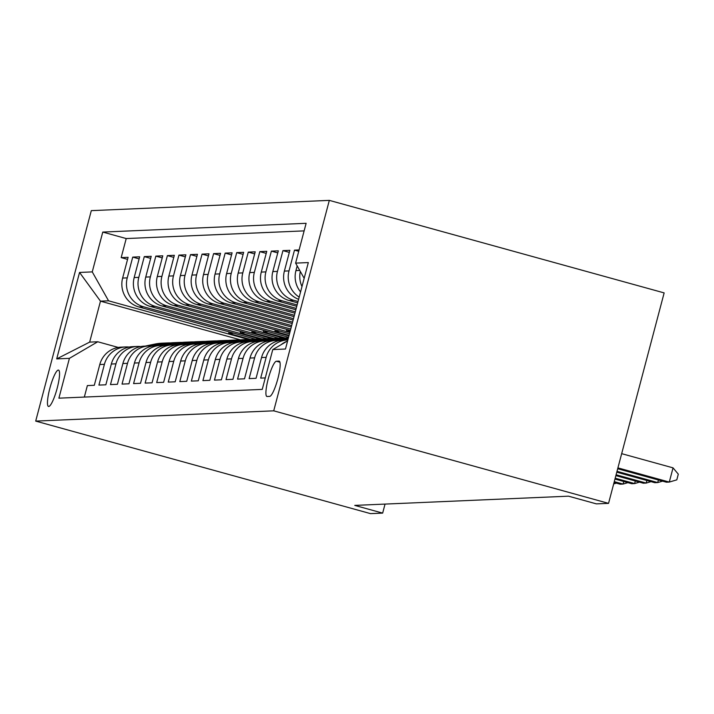 <?xml version="1.0" encoding="UTF-8"?>
<svg xmlns="http://www.w3.org/2000/svg" width="714" height="714" viewBox="0 0 714 714"><rect width="100%" height="100%" fill="white"/><g stroke="black" fill="none" stroke-linecap="round" stroke-linejoin="round"><path stroke-width="1.07" d="M48.704 406.48A18.859 3.525 -74.6 0 0 57.058 388.666A18.859 3.525 -74.6 0 0 58.53 370.102A18.859 3.525 -74.6 0 0 58.316 370.075A18.859 3.525 -74.6 0 0 49.962 387.889A18.859 3.525 -74.6 0 0 48.49 406.453A18.859 3.525 -74.6 0 0 48.704 406.48M329.324 200.375L91.303 210.639L35.7 421.099L273.721 410.827L329.324 200.375L664.145 292.901L608.542 503.361L273.721 410.827M84.332 397.073L87.367 385.587L94.302 385.292L99.781 364.533L104.405 364.327A23.571 23.116 -92.5 0 1 125.709 346.942A23.571 23.116 -92.5 0 1 129.189 347.066M104.405 364.327L98.916 385.087L105.85 384.792L111.339 364.033L115.963 363.828A23.571 23.116 -92.5 0 1 137.267 346.451A23.571 23.116 -92.5 0 1 140.738 346.567M115.963 363.828L110.474 384.596L117.408 384.293L122.888 363.533L127.511 363.337A23.571 23.116 -92.5 0 1 148.815 345.951A23.571 23.116 -92.5 0 1 152.296 346.067M127.511 363.337L122.032 384.096L128.957 383.793L134.446 363.033L139.069 362.837A23.571 23.116 -92.5 0 1 160.373 345.451A23.571 23.116 -92.5 0 1 163.854 345.567M139.069 362.837L133.58 383.596L140.515 383.293L145.995 362.533L150.618 362.337A23.571 23.116 -92.5 0 1 171.931 344.951A23.571 23.116 -92.5 0 1 175.403 345.067M150.618 362.337L145.138 383.097L152.064 382.802L157.553 362.034L162.176 361.837A23.571 23.116 -92.5 0 1 183.48 344.451A23.571 23.116 -92.5 0 1 186.961 344.567M162.176 361.837L156.687 382.597L163.622 382.302L169.111 361.534L173.725 361.338A23.571 23.116 -92.5 0 1 195.038 343.952A23.571 23.116 -92.5 0 1 198.51 344.077M173.725 361.338L168.245 382.097L175.18 381.803L180.66 361.043L185.283 360.838A23.571 23.116 -92.5 0 1 206.587 343.461A23.571 23.116 -92.5 0 1 210.068 343.577M185.283 360.838L179.794 381.606L186.729 381.303L192.218 360.543L196.841 360.338A23.571 23.116 -92.5 0 1 218.145 342.961A23.571 23.116 -92.5 0 1 221.626 343.077M196.841 360.338L191.352 381.106L198.287 380.803L203.767 360.043L208.39 359.847A23.571 23.116 -92.5 0 1 229.694 342.461A23.571 23.116 -92.5 0 1 233.175 342.577M208.39 359.847L202.91 380.607L209.836 380.303L215.325 359.544L219.948 359.347A23.571 23.116 -92.5 0 1 241.252 341.961A23.571 23.116 -92.5 0 1 244.732 342.077M219.948 359.347L214.459 380.107L221.394 379.803L226.882 359.044L231.497 358.847A23.571 23.116 -92.5 0 1 252.81 341.462A23.571 23.116 -92.5 0 1 256.281 341.578M231.497 358.847L226.017 379.607L232.951 379.312L238.431 358.544L243.055 358.348A23.571 23.116 -92.5 0 1 264.358 340.962A23.571 23.116 -92.5 0 1 267.839 341.078M243.055 358.348L237.566 379.107L244.5 378.813L249.989 358.053L254.612 357.848A23.571 23.116 -92.5 0 1 275.916 340.462A23.571 23.116 -92.5 0 1 279.388 340.587M254.612 357.848L249.124 378.607L256.058 378.313L261.538 357.553L266.161 357.348A23.571 23.116 -92.5 0 1 287.465 339.971A23.571 23.116 -92.5 0 1 287.876 339.953M266.161 357.348L260.681 378.117L265.278 377.911M299.095 249.936L294.489 250.132L298.729 251.301M298.604 299.327A23.571 23.116 87.5 0 1 284.386 271.088L289.866 250.328L282.94 250.632L289.322 252.399M297.676 302.87L289.143 300.514A23.571 23.116 87.5 0 1 272.828 271.588L278.317 250.828L271.382 251.132L277.773 252.89M296.765 306.306L277.585 301.013A23.571 23.116 87.5 0 1 261.279 272.088L266.759 251.328L259.834 251.623L266.215 253.39M295.855 309.751L266.036 301.504A23.571 23.116 87.5 0 1 249.721 272.587L255.21 251.828L248.276 252.122L254.666 253.889M294.944 313.187L254.479 302.004A23.571 23.116 87.5 0 1 238.164 273.087L243.652 252.328L236.718 252.622L243.108 254.389M294.034 316.632L242.921 302.504A23.571 23.116 87.5 0 1 226.615 273.587L232.104 252.827L225.169 253.122L231.55 254.889M293.124 320.068L231.372 303.004A23.571 23.116 87.5 0 1 215.057 274.087L220.546 253.318L213.611 253.622L220.001 255.389M292.222 323.513L219.814 303.504A23.571 23.116 87.5 0 1 203.508 274.578L208.988 253.818L202.062 254.122L208.443 255.88M291.312 326.95L208.265 304.003A23.571 23.116 87.5 0 1 191.95 275.077L197.439 254.318L190.504 254.621L196.894 256.38M290.402 330.395L196.707 304.503A23.571 23.116 87.5 0 1 180.401 275.577L185.881 254.818L178.946 255.112L185.337 256.879M289.491 333.831L185.149 304.994A23.571 23.116 87.5 0 1 168.843 276.077L174.332 255.317L167.397 255.612L173.779 257.379M288.581 337.276L173.6 305.494A23.571 23.116 87.5 0 1 157.285 276.577L162.774 255.817L155.839 256.112L162.23 257.879M278.46 338.168L162.042 305.994A23.571 23.116 87.5 0 1 145.736 277.077L151.216 256.308L144.29 256.612L150.672 258.379M266.911 338.668L150.493 306.493A23.571 23.116 87.5 0 1 134.178 277.567L139.667 256.808L132.733 257.111L139.123 258.879M608.542 503.361L596.413 503.879L568.505 496.176L354.76 505.396L382.659 513.107L385.042 504.084M278.969 361.123L276.425 361.23A18.269 3.418 -74.6 0 0 268.33 378.482A18.269 3.418 -74.6 0 0 266.902 396.475A18.269 3.418 -74.6 0 0 267.107 396.493L269.651 396.386A18.269 3.418 -74.6 0 0 277.746 379.134A18.269 3.418 -74.6 0 0 279.174 361.141A18.269 3.418 -74.6 0 0 278.969 361.123L279.37 361.23M240.52 339.864L100.478 301.165L89.661 342.113L97.747 341.765L69.41 358.348L58.896 398.171L262.243 389.398L272.766 349.574L287.626 340.881M69.41 358.348L56.701 358.901L79.549 272.445L92.258 271.891L102.771 232.077L306.127 223.303L295.614 263.118L308.323 262.573L285.475 349.03L272.766 349.574M259.976 338.963L143.559 306.788A23.571 23.116 -92.5 0 1 127.244 277.871L132.733 257.111M255.353 339.159L138.935 306.993L143.559 306.788M271.525 338.463L155.117 306.297A23.571 23.116 -92.5 0 1 138.802 277.371L144.29 256.612M283.083 337.963L166.665 305.797A23.571 23.116 -92.5 0 1 150.359 276.871L155.839 256.112M288.947 335.892L178.223 305.297A23.571 23.116 -92.5 0 1 161.908 276.372L167.397 255.612M289.857 332.456L189.772 304.798A23.571 23.116 -92.5 0 1 173.466 275.881L178.946 255.112M290.768 329.011L201.33 304.298A23.571 23.116 -92.5 0 1 185.015 275.381L190.504 254.621M291.669 325.575L212.879 303.798A23.571 23.116 -92.5 0 1 196.573 274.881L202.062 254.122M292.579 322.139L224.437 303.307A23.571 23.116 -92.5 0 1 208.131 274.381L213.611 253.622M293.49 318.694L235.995 302.807A23.571 23.116 -92.5 0 1 219.68 273.881L225.169 253.122M294.4 315.258L247.544 302.308A23.571 23.116 -92.5 0 1 231.238 273.382L236.718 252.622M295.31 311.813L259.102 301.808A23.571 23.116 -92.5 0 1 242.787 272.891L248.276 252.122M296.221 308.377L270.651 301.308A23.571 23.116 -92.5 0 1 254.345 272.391L259.834 251.623M297.131 304.932L282.208 300.808A23.571 23.116 -92.5 0 1 265.903 271.891L271.382 251.132M298.033 301.495L293.766 300.308A23.571 23.116 -92.5 0 1 277.451 271.391L282.94 250.632M304.128 230.881L126.217 238.556L121.175 257.611L127.565 259.369M138.935 306.993A23.571 23.116 87.5 0 1 122.629 278.067L128.109 257.308L121.175 257.611M299.193 297.104A23.571 23.116 -92.5 0 1 289.009 270.892L294.489 250.132M297.176 265.903L295.935 270.597A23.571 23.116 87.5 0 0 300.567 291.901M97.747 341.765L118.283 347.441M382.659 513.107L370.521 513.625L35.7 421.099M248.418 339.462L108.564 300.817L100.478 301.165L79.549 272.445M304.164 278.29L295.614 263.118M301.977 286.582A23.571 23.116 -92.5 0 1 300.308 271.454M286.983 341.256A23.571 23.116 87.5 0 0 281.039 344.737M287.465 339.971L282.851 340.167A23.571 23.116 87.5 0 0 261.538 357.553M275.916 340.462L271.293 340.667A23.571 23.116 87.5 0 0 249.989 358.053M264.358 340.962L259.735 341.167A23.571 23.116 87.5 0 0 238.431 358.544M252.81 341.462L248.186 341.658A23.571 23.116 87.5 0 0 226.882 359.044M241.252 341.961L236.629 342.158A23.571 23.116 87.5 0 0 215.325 359.544M229.694 342.461L225.08 342.658A23.571 23.116 87.5 0 0 203.767 360.043M218.145 342.961L213.522 343.157A23.571 23.116 87.5 0 0 192.218 360.543M206.587 343.461L201.964 343.657A23.571 23.116 87.5 0 0 180.66 361.043M195.038 343.952L190.415 344.157A23.571 23.116 87.5 0 0 169.111 361.534M290.303 330.743L286.466 330.912L290.009 331.885M286.858 329.413L286.466 330.912M183.48 344.451L178.857 344.657A23.571 23.116 87.5 0 0 157.553 362.034M279.933 331.189L274.917 331.403L289.099 335.33M275.309 329.913L274.917 331.403M171.931 344.951L167.308 345.148A23.571 23.116 87.5 0 0 145.995 362.533M268.384 331.689L263.359 331.903L285.118 337.918M263.752 330.412L263.359 331.903M160.373 345.451L155.75 345.647A23.571 23.116 87.5 0 0 134.446 363.033M256.826 332.188L251.801 332.403L273.569 338.418M252.203 330.912L251.801 332.403M148.815 345.951L144.192 346.147A23.571 23.116 87.5 0 0 122.888 363.533M245.268 332.688L240.252 332.902L262.011 338.918M240.645 331.403L240.252 332.902M137.267 346.451L132.643 346.647A23.571 23.116 87.5 0 0 111.339 364.033M233.719 333.188L228.694 333.402L250.462 339.418M229.087 331.903L228.694 333.402M126.217 238.556L102.771 232.077M92.258 271.891L108.564 300.817M125.709 346.942L121.085 347.147A23.571 23.116 87.5 0 0 99.781 364.533M56.701 358.901L89.661 342.113M617.913 467.884L669.286 482.075L666.394 482.2L617.69 468.741M621.671 453.667L673.043 467.857L669.286 482.075L676.801 479.853L678.3 474.167L673.043 467.857M617.003 471.32L657.728 482.575L654.836 482.7L616.78 472.186M662.565 481.147L657.728 482.575L658.406 479.995M616.102 474.765L646.17 483.075L643.287 483.199L615.87 475.622M651.007 481.647L646.17 483.075L646.857 480.495M615.191 478.201L634.621 483.574L631.729 483.699L614.959 479.067M639.458 482.146L634.621 483.574L635.299 480.995M614.281 481.647L623.063 484.074L620.18 484.199L614.049 482.503M627.901 482.637L623.063 484.074L623.75 481.495M283.779 340.123L288.063 339.239M287.358 339.971L287.903 339.864M287.965 339.614L285.975 340.034M616.352 483.137L613.674 483.931M277.612 340.453L287.849 338.329A45.089 44.206 -92.5 0 1 288.331 338.231M272.221 340.623L282.066 338.579A45.089 44.206 -92.5 0 1 288.456 337.74M275.8 340.471L285.654 338.427A45.089 44.206 -92.5 0 1 288.402 337.945M288.438 337.829A45.089 44.206 87.5 0 0 284.261 338.481L274.417 340.533M266.054 340.953L276.291 338.829A45.089 44.206 -92.5 0 1 283.253 337.963A45.089 44.206 -92.5 0 1 286.144 337.927M260.672 341.122L270.517 339.079A45.089 44.206 -92.5 0 1 277.469 338.213L279.665 338.115A45.089 44.206 87.5 0 0 272.712 338.98L262.859 341.033M264.251 340.971L274.096 338.918A45.089 44.206 -92.5 0 1 281.057 338.052L283.253 337.963M280.361 338.088A45.089 44.206 87.5 0 0 279.665 338.115M254.505 341.453L264.733 339.328A45.089 44.206 -92.5 0 1 271.695 338.454A45.089 44.206 -92.5 0 1 274.587 338.427M249.115 341.622L258.959 339.578A45.089 44.206 -92.5 0 1 265.92 338.704L268.116 338.614A45.089 44.206 87.5 0 0 261.154 339.48L251.31 341.524M252.694 341.471L262.538 339.418A45.089 44.206 -92.5 0 1 269.499 338.552L271.695 338.454M268.803 338.588A45.089 44.206 87.5 0 0 268.116 338.614M242.947 341.952L253.184 339.828A45.089 44.206 -92.5 0 1 260.137 338.954A45.089 44.206 -92.5 0 1 263.038 338.927M237.557 342.122L247.401 340.069A45.089 44.206 -92.5 0 1 254.362 339.204L256.558 339.114A45.089 44.206 87.5 0 0 249.597 339.98L239.752 342.024M241.145 341.97L250.989 339.918A45.089 44.206 -92.5 0 1 257.941 339.052L260.137 338.954M257.254 339.088A45.089 44.206 87.5 0 0 256.558 339.114M231.398 342.452L241.627 340.319A45.089 44.206 -92.5 0 1 248.588 339.453A45.089 44.206 -92.5 0 1 251.48 339.427M226.008 342.622L235.852 340.569A45.089 44.206 -92.5 0 1 242.814 339.703L245.009 339.614A45.089 44.206 87.5 0 0 238.048 340.48L228.203 342.524M229.587 342.461L239.431 340.417A45.089 44.206 -92.5 0 1 246.392 339.552L248.588 339.453M245.696 339.587A45.089 44.206 87.5 0 0 245.009 339.614M219.841 342.952L230.078 340.819A45.089 44.206 -92.5 0 1 237.03 339.953A45.089 44.206 -92.5 0 1 239.922 339.926M214.45 343.122L224.294 341.069A45.089 44.206 -92.5 0 1 231.256 340.203L233.451 340.105A45.089 44.206 87.5 0 0 226.49 340.98L216.645 343.023M218.029 342.961L227.882 340.917A45.089 44.206 -92.5 0 1 234.835 340.051L237.03 339.953M234.147 340.087A45.089 44.206 87.5 0 0 233.451 340.105M208.292 343.443L218.52 341.319A45.089 44.206 -92.5 0 1 225.481 340.453A45.089 44.206 -92.5 0 1 228.373 340.426M202.901 343.613L212.745 341.569A45.089 44.206 -92.5 0 1 219.698 340.703L221.893 340.605A45.089 44.206 87.5 0 0 214.941 341.471L205.096 343.523M206.48 343.461L216.324 341.417A45.089 44.206 -92.5 0 1 223.286 340.551L225.481 340.453M222.589 340.578A45.089 44.206 87.5 0 0 221.893 340.605M196.734 343.943L206.962 341.819A45.089 44.206 -92.5 0 1 213.923 340.953A45.089 44.206 -92.5 0 1 216.815 340.926M191.343 344.112L201.187 342.068A45.089 44.206 -92.5 0 1 208.149 341.203L210.344 341.105A45.089 44.206 87.5 0 0 203.383 341.97L193.539 344.023M194.922 343.961L204.766 341.917A45.089 44.206 -92.5 0 1 211.728 341.042L213.923 340.953M211.032 341.078A45.089 44.206 87.5 0 0 210.344 341.105M185.176 344.443L195.413 342.318A45.089 44.206 -92.5 0 1 202.365 341.453A45.089 44.206 -92.5 0 1 205.266 341.417M179.785 344.612L189.638 342.568A45.089 44.206 -92.5 0 1 196.591 341.703L198.787 341.604A45.089 44.206 87.5 0 0 191.834 342.47L181.981 344.514M183.373 344.46L193.217 342.408A45.089 44.206 -92.5 0 1 200.17 341.542L202.365 341.453M199.483 341.578A45.089 44.206 87.5 0 0 198.787 341.604M173.627 344.942L183.855 342.818A45.089 44.206 -92.5 0 1 190.816 341.944A45.089 44.206 -92.5 0 1 193.708 341.917M168.236 345.112L178.081 343.068A45.089 44.206 -92.5 0 1 185.042 342.193L187.238 342.104A45.089 44.206 87.5 0 0 180.276 342.97L170.432 345.014M171.815 344.96L181.659 342.907A45.089 44.206 -92.5 0 1 188.621 342.042L190.816 341.944M187.925 342.077A45.089 44.206 87.5 0 0 187.238 342.104M162.069 345.442L172.306 343.318A45.089 44.206 -92.5 0 1 179.259 342.443A45.089 44.206 -92.5 0 1 182.15 342.417M156.678 345.612L166.523 343.559A45.089 44.206 -92.5 0 1 173.484 342.693L175.68 342.604A45.089 44.206 87.5 0 0 168.718 343.47L158.874 345.514M160.266 345.451L170.11 343.407A45.089 44.206 -92.5 0 1 177.063 342.541L179.259 342.443M176.376 342.577A45.089 44.206 87.5 0 0 175.68 342.604M150.52 345.942L160.748 343.809A45.089 44.206 -92.5 0 1 167.71 342.943A45.089 44.206 -92.5 0 1 170.601 342.916M145.129 346.111L154.974 344.059A45.089 44.206 -92.5 0 1 161.926 343.193L164.122 343.095A45.089 44.206 87.5 0 0 157.169 343.969L147.325 346.013M148.708 345.951L158.553 343.907A45.089 44.206 -92.5 0 1 165.514 343.041L167.71 342.943M164.818 343.077A45.089 44.206 87.5 0 0 164.122 343.095M150.493 306.493L155.117 306.297M162.042 305.994L166.665 305.797M173.6 305.494L178.223 305.297M185.149 304.994L189.772 304.798M196.707 304.503L201.33 304.298M208.265 304.003L212.879 303.798M219.814 303.504L224.437 303.307M231.372 303.004L235.995 302.807M242.921 302.504L247.544 302.308M254.479 302.004L259.102 301.808M266.036 301.504L270.651 301.308M277.585 301.013L282.208 300.808M289.143 300.514L293.766 300.308M122.629 278.067L127.244 277.871M134.178 277.567L138.802 277.371M145.736 277.077L150.359 276.871M157.285 276.577L161.908 276.372M168.843 276.077L173.466 275.881M180.401 275.577L185.015 275.381M191.95 275.077L196.573 274.881M203.508 274.578L208.131 274.381M215.057 274.087L219.68 273.881M226.615 273.587L231.238 273.382M238.164 273.087L242.787 272.891M249.721 272.587L254.345 272.391M261.279 272.088L265.903 271.891M272.828 271.588L277.451 271.391M284.386 271.088L289.009 270.892M295.935 270.597L299.728 270.428M279.933 362.194L276.425 361.23M285.654 338.427L287.849 338.329M282.066 338.579L284.261 338.481M274.096 338.918L276.291 338.829M270.517 339.079L272.712 338.98M262.538 339.418L264.733 339.328M258.959 339.578L261.154 339.48M250.989 339.918L253.184 339.828M247.401 340.069L249.597 339.98M239.431 340.417L241.627 340.319M235.852 340.569L238.048 340.48M227.882 340.917L230.078 340.819M224.294 341.069L226.49 340.98M216.324 341.417L218.52 341.319M212.745 341.569L214.941 341.471M204.766 341.917L206.962 341.819M201.187 342.068L203.383 341.97M193.217 342.408L195.413 342.318M189.638 342.568L191.834 342.47M181.659 342.907L183.855 342.818M178.081 343.068L180.276 342.97M170.11 343.407L172.306 343.318M166.523 343.559L168.718 343.47M158.553 343.907L160.748 343.809M154.974 344.059L157.169 343.969"/></g></svg>
